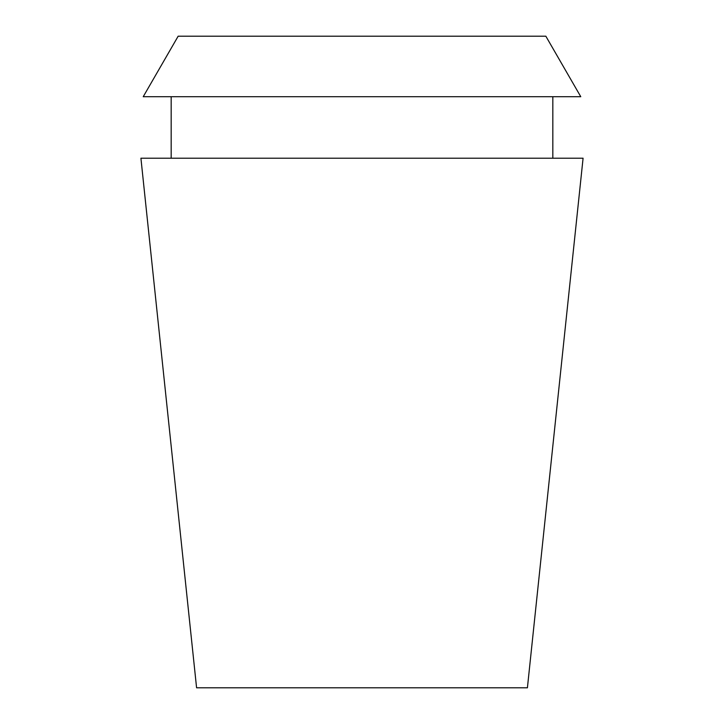 <?xml version="1.0" encoding="UTF-8"?>
<svg xmlns="http://www.w3.org/2000/svg" width="724" height="724" viewBox="0 0 724 724"><rect width="100%" height="100%" fill="white"/><g stroke="black" fill="none" stroke-linecap="round" stroke-linejoin="round"><path stroke-width="1.09" d="M362 687.8L527.416 687.8L583.082 158.212L140.918 158.212L196.584 687.8L362 687.8M545.842 36.2L178.158 36.2L143.225 96.708L580.775 96.708L545.842 36.2M552.828 158.212L552.828 96.708M171.172 158.212L171.172 96.708"/></g></svg>
